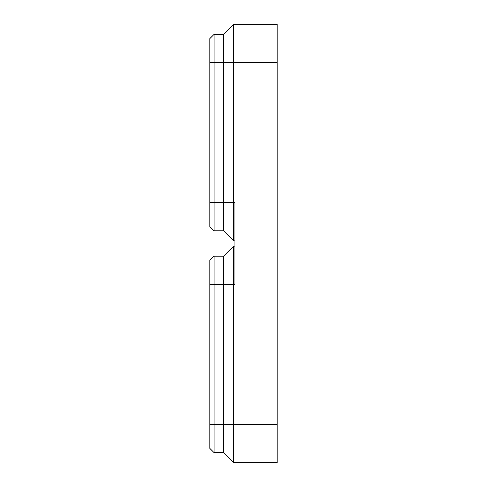 <?xml version="1.0" encoding="UTF-8"?>
<svg xmlns="http://www.w3.org/2000/svg" width="487" height="487" viewBox="0 0 487 487"><rect width="100%" height="100%" fill="white"/><g stroke="black" fill="none" stroke-linecap="round" stroke-linejoin="round"><path stroke-width="0.73" d="M233.596 462.65L223.563 452.618L214.061 452.618L214.061 424.366L209.836 424.366L209.836 448.393L214.061 452.618L223.563 452.618L223.563 424.366L233.596 424.366L233.596 284.426L234.917 284.426L234.917 202.574L223.563 202.574L223.563 34.382L233.596 24.35L277.164 24.35L277.164 462.65L233.596 462.65L233.596 424.366L277.164 424.366M233.596 24.35L233.596 240.858L234.917 240.858L233.596 240.858L223.563 230.826L233.596 240.858M209.836 424.366L209.836 260.399L214.061 256.174L223.563 256.174L233.596 246.142L234.917 246.142L233.596 246.142L223.563 256.174L223.563 424.366L214.061 424.366L214.061 256.174L209.836 260.399M209.836 284.426L233.596 284.426L233.596 246.142M209.836 226.601L214.061 230.826L209.836 226.601L209.836 38.607L214.061 34.382L223.563 34.382L214.061 34.382L214.061 202.574L223.563 202.574L223.563 230.826L214.061 230.826L223.563 230.826M214.061 230.826L214.061 202.574L209.836 202.574M209.836 62.634L277.164 62.634"/></g></svg>
